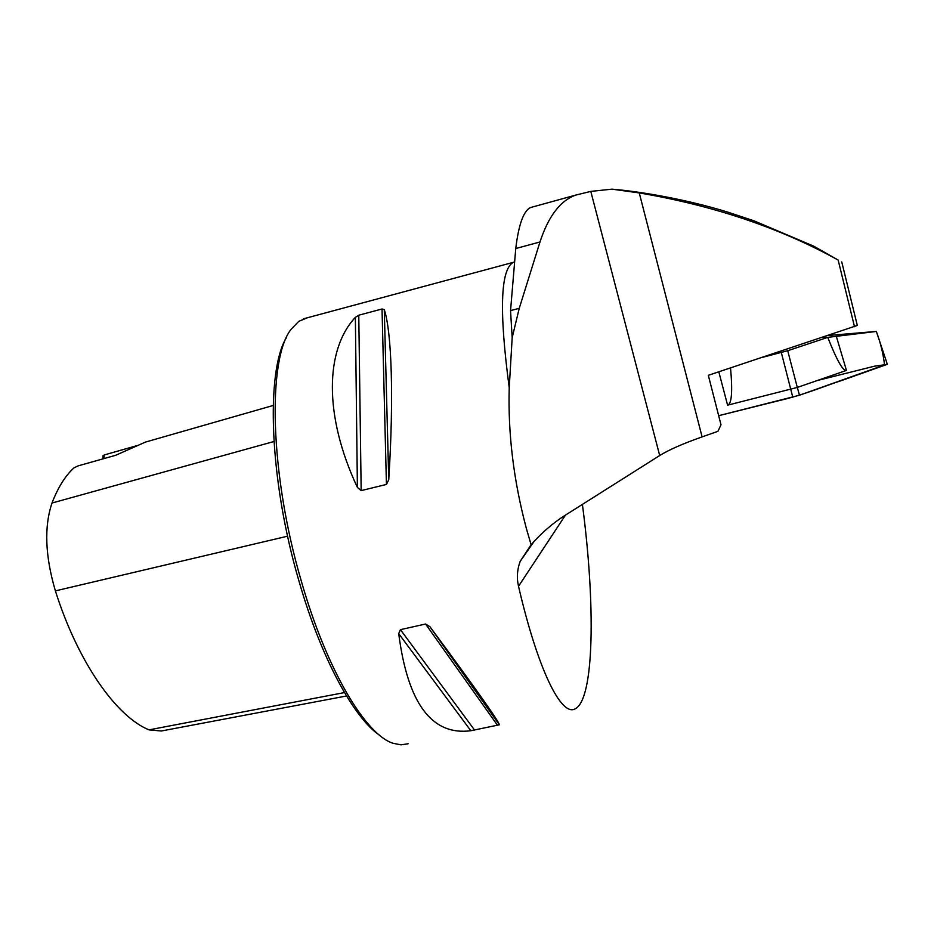 <?xml version="1.0" encoding="UTF-8"?>
<svg xmlns="http://www.w3.org/2000/svg" width="934" height="934" viewBox="0 0 934 934"><rect width="100%" height="100%" fill="white"/><g stroke="black" fill="none" stroke-linecap="round" stroke-linejoin="round"><path stroke-width="1.4" d="M514.389 261.952L513.303 262.361C500.414 269.459 499.048 311.256 509.228 387.727L512.171 337.653L519.246 308.325L539.98 241.976C548.468 216.116 560.447 200.46 575.904 195.043L590.79 191.4L611.945 189.158C639.58 191.447 685.976 199.129 727.936 212.181L753.866 220.774L813.794 246.202L838.16 260.061C780.427 228.048 714.125 205.667 639.253 192.918L702.099 436.89C683.011 443.627 668.884 449.838 659.696 455.535L565.362 515.171C552.975 523.005 541.557 532.859 531.096 544.732L520.145 561.416C517.156 569.67 516.607 577.959 518.522 586.283C538.077 670.565 561.357 716.506 574.959 708.941C594.573 700.01 595.53 603.539 582.396 504.395M841.756 261.917L857.319 325.441L708.322 375.316L721.001 424.795L717.919 431.333L702.099 436.89M519.246 308.325L510.548 310.613L515.755 248.537C518.697 224.23 523.682 210.547 530.699 207.5L532.964 206.869M611.945 189.158L639.253 192.918M509.228 387.727C507.898 433.563 513.595 480.461 526.344 528.399L531.096 544.732M510.548 310.613L512.171 337.653M408.17 743.756L400.99 744.842L393.156 743.301C365.684 734.953 326.585 669.783 301.285 580.995C269.576 473.34 267.416 358.703 291.128 329.27L298.763 321.343L307.426 317.747M388.742 479.749L386.431 484.442L361.166 490.607L357.395 487.408C323.468 415.21 325.254 349.386 355.364 317.362L358.773 315.213L382.029 308.991L384.283 309.633C391.65 331.617 393.961 397.522 388.742 479.749L384.283 309.633M398.713 633.637L400.429 629.656L425.577 624.017L429.897 626.667C475.896 688.872 499.048 721.573 499.363 724.796L470.841 730.738C431.788 735.794 407.738 703.43 398.713 633.637L470.841 730.738M273.931 441.525L52 503.029C57.943 487.571 65.24 475.873 73.914 467.911L78.164 465.856L115.559 455.325L145.482 442.074M137.356 445.518L104.234 454.951L103.044 455.699L102.833 458.909M379.858 735.455C353.858 718.176 320.899 657.769 298.927 580.89C269.226 479.971 265.653 371.288 286.434 337.606M52 503.029C44.015 526.799 45.147 556.08 55.386 590.883C77.907 662.288 116.341 716.647 149.008 729.863L161.372 730.995L346.502 695.982M103.861 458.629L104.234 454.951M761.875 357.512L787.712 350.717L827.769 337.384L822.796 337.256M787.712 350.717L797.309 387.435L846.461 370.413C843.11 371.417 836.876 360.396 827.769 337.384M887.242 363.991L799.504 395.222L797.309 387.435L727.598 405.181L718.806 371.825M730.54 367.926C732.688 391.579 731.707 404.002 727.598 405.181M799.504 395.222L718.666 415.7L777.508 401.013C805.412 394.498 822.259 386.804 843.414 379.881L887.031 364.423L874.493 366.186L817.273 380.523M828.026 335.516L876.337 331.43M884.603 365.498C883.354 354.079 880.575 342.72 876.29 331.453L827.804 337.361M854.505 326.713L838.16 260.061M590.79 191.4L659.696 455.535M287.602 536.186L55.386 590.883M344.471 692.573L149.008 729.863M355.364 317.362L357.395 487.408M358.773 315.213L361.166 490.607M382.029 308.991L386.431 484.442M429.897 626.667L499.363 724.796M425.577 624.017L497.472 725.263M400.429 629.656L474.542 730.049M565.455 515.113L518.522 586.283M539.98 241.976L515.755 248.537M781.326 352.562L792.779 397.195M836.292 336.217L846.461 370.413M303.457 318.821L514.377 262.057M499.316 724.726L497.378 725.134M474.449 729.921L470.794 730.68M145.424 442.097L273.172 405.473M520.156 561.392L534.131 541.346M575.904 195.043L530.699 207.5M887.288 364.132L876.326 331.383"/></g></svg>
